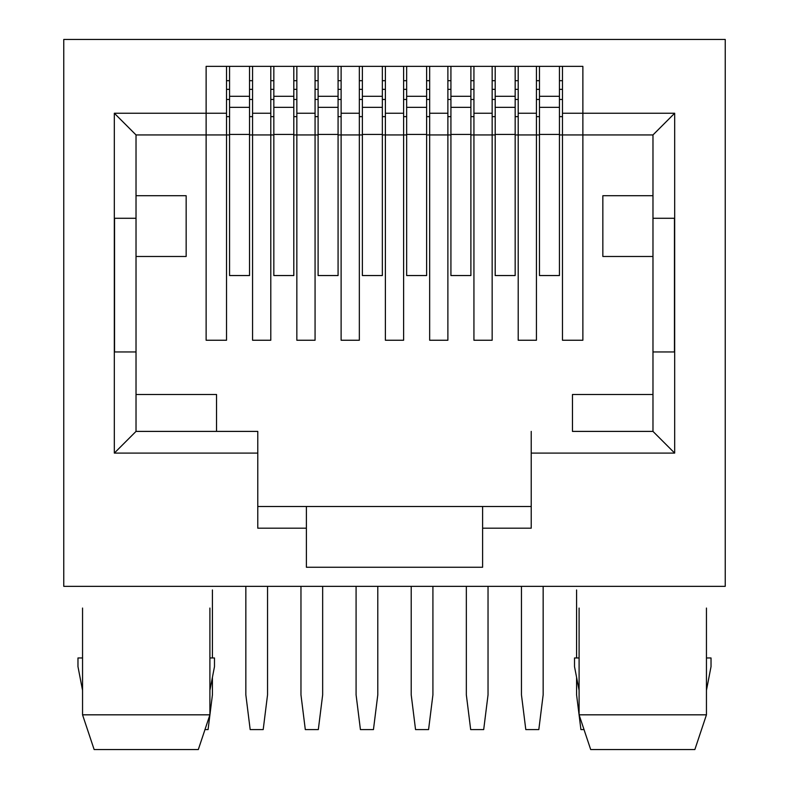 <?xml version="1.0" encoding="UTF-8"?>
<svg xmlns="http://www.w3.org/2000/svg" width="789" height="789" viewBox="0 0 789 789"><rect width="100%" height="100%" fill="white"/><g stroke="black" fill="none" stroke-linecap="round" stroke-linejoin="round"><path stroke-width="1.18" d="M579.096 690.336L574.52 666.646L574.52 657.967L579.096 657.967L579.096 608.053L579.096 714.824L706.451 714.824L706.451 608.053C710.376 580.063 710.376 580.063 706.451 608.053M209.904 714.824L198.315 749.55L94.138 749.55L82.549 714.824L209.904 714.824L209.904 608.053C213.829 580.063 213.829 580.063 209.904 608.053M82.549 690.336L77.973 666.646L77.973 657.967L82.549 657.967M296.842 80.685L293.804 80.685L296.842 80.685M273.832 80.685L270.795 80.685L273.832 80.685M341.114 80.685L338.077 80.685L341.114 80.685M318.105 80.685L315.067 80.685L318.105 80.685M385.387 80.685L382.349 80.685L385.387 80.685M362.378 80.685L359.34 80.685L362.378 80.685M429.66 80.685L426.622 80.685L429.66 80.685M406.651 80.685L403.613 80.685L406.651 80.685M473.933 80.685L470.895 80.685L473.933 80.685M450.923 80.685L447.886 80.685L450.923 80.685M518.205 80.685L515.168 80.685L518.205 80.685M495.196 80.685L492.158 80.685L495.196 80.685M562.478 80.685L559.44 80.685L562.478 80.685M539.469 80.685L536.431 80.685L539.469 80.685M252.569 80.685L249.531 80.685M229.56 80.685L226.522 80.685M562.478 66.365L562.478 340.246L582.874 340.246L582.874 134.939L652.976 134.939L652.976 431.396L674.674 453.093L674.674 113.241L582.874 113.241L582.874 134.939L559.44 134.939M136.024 256.474L186.155 256.474L186.155 195.711L136.024 195.711L136.024 134.939L114.326 113.241L114.326 453.093L257.776 453.093L257.776 528.186L306.388 528.186L306.388 567.252L482.612 567.252L482.612 528.186L531.224 528.186L531.224 453.093L674.674 453.093M257.776 453.093L257.776 431.396L136.024 431.396L136.024 134.939L206.126 134.939L206.126 340.246L226.522 340.246L226.522 134.939L206.126 134.939L206.126 113.241L114.326 113.241M114.326 453.093L136.024 431.396L136.024 351.963L114.543 351.963L114.543 218.277L136.024 218.277M63.761 39.45L63.761 586.345L725.239 586.345L725.239 39.45L63.761 39.45M562.478 113.241L582.874 113.241L582.874 66.365L206.126 66.365L206.126 113.241L226.522 113.241L226.522 134.939L229.56 134.939M136.024 394.5L216.541 394.5L216.541 431.396L257.776 431.396M572.459 431.396L652.976 431.396L572.459 431.396L572.459 394.5L652.976 394.5M306.388 528.186L306.388 506.489L531.224 506.489L482.612 506.489L482.612 528.186M306.388 506.489L257.776 506.489L306.388 506.489M652.976 134.939L674.674 113.241M652.976 351.963L674.457 351.963L674.457 218.277L652.976 218.277M531.224 431.396L531.224 453.093M226.522 66.365L226.522 113.241M536.431 66.365L536.431 134.939L515.168 134.939M518.205 66.365L518.205 340.246L536.431 340.246L536.431 134.939L539.469 134.939M492.158 66.365L492.158 134.939L470.895 134.939M473.933 66.365L473.933 340.246L492.158 340.246L492.158 134.939L495.196 134.939M447.886 66.365L447.886 134.939L426.622 134.939M429.66 66.365L429.66 340.246L447.886 340.246L447.886 134.939L450.923 134.939M403.613 66.365L403.613 134.939L382.349 134.939M385.387 66.365L385.387 340.246L403.613 340.246L403.613 134.939L406.651 134.939M359.34 66.365L359.34 134.939L338.077 134.939M341.114 66.365L341.114 340.246L359.34 340.246L359.34 134.939L362.378 134.939M315.067 66.365L315.067 134.939L293.804 134.939M296.842 66.365L296.842 340.246L315.067 340.246L315.067 134.939L318.105 134.939M270.795 66.365L270.795 134.939L249.531 134.939M252.569 66.365L252.569 340.246L270.795 340.246L270.795 134.939L273.832 134.939M579.096 608.053C575.171 580.063 575.171 580.063 579.096 608.053M82.549 608.053C78.624 580.063 78.624 580.063 82.549 608.053C78.624 580.063 78.624 580.063 82.549 608.053L82.549 714.824M136.024 431.396L216.541 431.396M652.976 195.711L602.845 195.711L602.845 256.474L652.976 256.474M706.451 714.824L694.862 749.55L590.685 749.55L579.096 714.824M590.685 749.55L694.862 749.55M706.451 657.967L711.027 657.967L711.027 666.646L706.451 690.336M209.904 657.967L214.48 657.967L214.48 666.646L209.904 690.336M583.988 729.588L580.921 729.588L576.581 694.862L576.581 677.337M576.581 657.967L576.581 589.965M559.44 66.365L559.44 275.548L539.469 275.548L539.469 96.307L559.44 96.307M539.469 66.365L539.469 96.307M273.832 134.426L273.832 275.548L293.804 275.548L293.804 134.426L273.832 134.426L273.832 96.307L293.804 96.307L293.804 134.426M273.832 66.365L273.832 96.307M293.804 66.365L293.804 96.307M245.843 586.345L245.843 694.862L250.182 729.588L263.201 729.588L267.54 694.862L267.54 586.345M488.036 586.345L488.036 694.862L483.696 729.588L470.678 729.588L466.338 694.862L466.338 586.345M470.895 66.365L470.895 275.548L450.923 275.548L450.923 96.307L470.895 96.307M450.923 66.365L450.923 96.307M377.793 586.345L377.793 694.862L373.453 729.588L360.425 729.588L356.086 694.862L356.086 586.345M382.349 66.365L382.349 275.548L362.378 275.548L362.378 96.307L382.349 96.307M362.378 66.365L362.378 96.307M212.419 677.337L212.419 694.862L208.079 729.588L205.012 729.588M212.419 589.965L212.419 657.967M249.531 66.365L249.531 275.548L229.56 275.548L229.56 96.307L249.531 96.307M229.56 66.365L229.56 96.307M543.157 586.345L543.157 694.862L538.818 729.588L525.799 729.588L521.46 694.862L521.46 586.345M515.168 275.548L495.196 275.548L495.196 96.307L515.168 96.307L515.168 275.548M515.168 66.365L515.168 96.307M495.196 66.365L495.196 96.307M322.662 586.345L322.662 694.862L318.322 729.588L305.304 729.588L300.964 694.862L300.964 586.345M338.077 275.548L318.105 275.548L318.105 96.307L338.077 96.307L338.077 275.548M338.077 66.365L338.077 96.307M318.105 66.365L318.105 96.307M432.914 586.345L432.914 694.862L428.575 729.588L415.547 729.588L411.207 694.862L411.207 586.345M426.622 275.548L406.651 275.548L406.651 96.307L426.622 96.307L426.622 275.548M426.622 66.365L426.622 96.307M406.651 66.365L406.651 96.307M341.114 99.483L338.077 99.483M318.105 99.483L315.067 99.483M315.067 116.634L318.105 116.634M338.077 116.634L341.114 116.634M315.067 89.364L318.105 89.364M338.077 89.364L341.114 89.364M385.387 99.483L382.349 99.483M362.378 99.483L359.34 99.483M359.34 116.634L362.378 116.634M382.349 116.634L385.387 116.634M359.34 89.364L362.378 89.364M382.349 89.364L385.387 89.364M429.66 99.483L426.622 99.483M406.651 99.483L403.613 99.483M403.613 116.634L406.651 116.634M426.622 116.634L429.66 116.634M403.613 89.364L406.651 89.364M426.622 89.364L429.66 89.364M473.933 99.483L470.895 99.483M450.923 99.483L447.886 99.483M447.886 116.634L450.923 116.634M470.895 116.634L473.933 116.634M447.886 89.364L450.923 89.364M470.895 89.364L473.933 89.364M518.205 99.483L515.168 99.483M495.196 99.483L492.158 99.483M492.158 116.634L495.196 116.634M515.168 116.634L518.205 116.634M492.158 89.364L495.196 89.364M515.168 89.364L518.205 89.364M562.478 99.483L559.44 99.483M539.469 99.483L536.431 99.483M536.431 116.634L539.469 116.634M559.44 116.634L562.478 116.634M536.431 89.364L539.469 89.364M559.44 89.364L562.478 89.364M270.795 113.241L252.569 113.241M536.431 113.241L518.205 113.241M492.158 113.241L473.933 113.241M447.886 113.241L429.66 113.241M403.613 113.241L385.387 113.241M359.34 113.241L341.114 113.241M315.067 113.241L296.842 113.241M252.569 99.483L249.531 99.483M229.56 99.483L226.522 99.483M226.522 116.634L229.56 116.634M249.531 116.634L252.569 116.634M296.842 99.483L293.804 99.483M273.832 99.483L270.795 99.483M270.795 116.634L273.832 116.634M293.804 116.634L296.842 116.634M270.795 89.364L273.832 89.364M293.804 89.364L296.842 89.364M226.522 89.364L229.56 89.364M249.531 89.364L252.569 89.364M559.44 107.353L539.469 107.353M559.44 134.426L539.469 134.426M293.804 107.353L273.832 107.353M470.895 107.353L450.923 107.353M470.895 134.426L450.923 134.426M382.349 107.353L362.378 107.353M382.349 134.426L362.378 134.426M249.531 107.353L229.56 107.353M249.531 134.426L229.56 134.426M515.168 134.426L495.196 134.426M515.168 107.353L495.196 107.353M338.077 134.426L318.105 134.426M338.077 107.353L318.105 107.353M426.622 134.426L406.651 134.426M426.622 107.353L406.651 107.353"/></g></svg>
